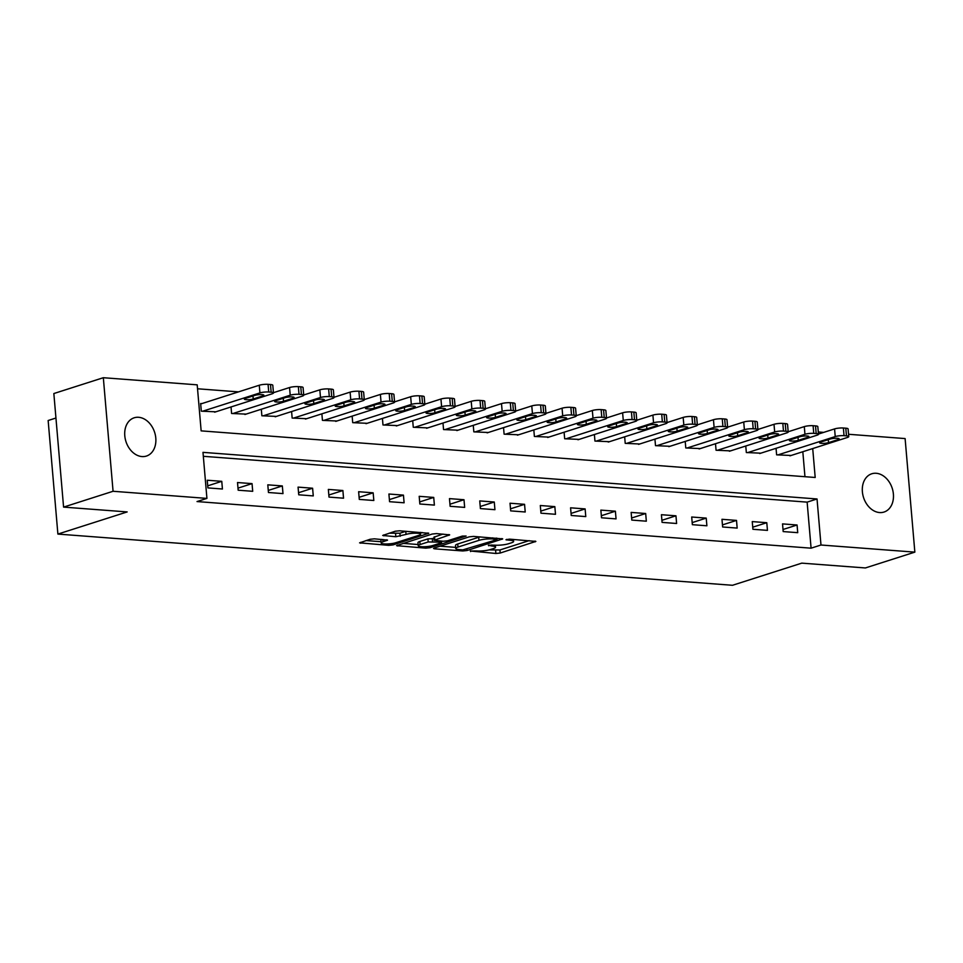 <?xml version="1.0" encoding="UTF-8"?>
<svg xmlns="http://www.w3.org/2000/svg" width="963" height="963" viewBox="0 0 963 963"><rect width="100%" height="100%" fill="white"/><g stroke="black" fill="none" stroke-linecap="round" stroke-linejoin="round"><path stroke-width="1.44" d="M470.317 550.992L495.885 553.472L500.206 553.039L535.861 541.411L509.475 539.136L505.972 539.749L510.029 540.255A9.859 1.902 175.1 0 1 513.628 541.399A9.859 1.902 175.1 0 1 511.413 542.819L508.5 543.746A9.859 1.902 175.1 0 1 494.681 545.154L488.385 545.214L491.961 546.033A9.859 1.902 175.1 0 1 495.56 547.177A9.859 1.902 175.1 0 1 493.345 548.597L490.432 549.524A9.859 1.902 175.1 0 1 476.613 550.932L470.317 550.992M138.612 417.292A20.091 15.059 -107.7 0 1 155.38 435.204A20.091 15.059 -107.7 0 1 146.412 456.065A20.091 15.059 -107.7 0 1 141.982 456.57A20.091 15.059 -107.7 0 1 125.202 438.659A20.091 15.059 -107.7 0 1 134.17 417.798A20.091 15.059 -107.7 0 1 138.612 417.292M876.198 473.278A20.091 15.059 -107.7 0 1 892.978 491.19A20.091 15.059 -107.7 0 1 884.01 512.051A20.091 15.059 -107.7 0 1 879.568 512.557A20.091 15.059 -107.7 0 1 862.8 494.645A20.091 15.059 -107.7 0 1 871.768 473.784A20.091 15.059 -107.7 0 1 876.198 473.278M374.402 538.835L370.093 539.28L359.584 542.855L388.763 545.347L393.085 544.902L428.752 533.273L399.573 530.794L395.251 531.227L382.708 535.464L395.841 536.728L406.037 534.417A8.246 1.589 175.1 0 1 415.089 533.165A8.246 1.589 175.1 0 1 420.614 534.188A8.246 1.589 175.1 0 1 418.761 535.38L395.733 542.747A8.246 1.589 175.1 0 1 386.681 543.987A8.246 1.589 175.1 0 1 381.155 542.963A8.246 1.589 175.1 0 1 383.009 541.772L387.547 540.111L374.402 538.835M848.547 434.277L905.112 438.574L914.85 552.136L865.364 567.953L801.782 563.138L732.494 585.287L57.888 534.08L127.164 511.931L63.582 507.104L113.068 491.274L103.33 377.713L197.198 384.839L201.147 430.87L815.192 477.479L812.712 448.565M914.85 552.136L820.982 545.01L817.033 498.966L202.988 452.357L206.925 498.401L113.068 491.274M206.925 498.401L197.03 501.567L811.087 548.176L820.982 545.01M434.217 548.031L433.531 548.477L434.65 548.826L462.709 550.956L467.031 550.523L502.698 538.895L473.519 536.403L469.198 536.848L434.217 548.031M425.742 548.152L396.551 545.66L432.218 534.032L436.54 533.598L449.673 534.862L434.108 540.291L443.197 541.254L447.518 540.809L462.288 536.09L466.104 536.03L430.064 547.706L425.742 548.152L425.61 546.683M811.087 548.176L807.138 502.132L203.325 456.306M797.075 525.004L782.534 523.896L783.196 531.576L797.725 532.671L797.075 525.004L783.015 529.494M766.789 522.704L752.259 521.597L752.91 529.277L767.451 530.372L766.789 522.704L752.741 527.194M736.514 520.405L721.973 519.298L722.635 526.978L737.164 528.085L736.514 520.405L722.455 524.895M706.228 518.106L691.699 517.011L692.361 524.679L706.89 525.786L706.228 518.106L692.18 522.608M675.954 515.807L661.425 514.711L662.075 522.379L676.616 523.487L675.954 515.807L661.894 520.309M645.679 513.508L631.138 512.412L631.8 520.08L646.329 521.188L645.679 513.508L631.62 518.01M615.393 511.209L600.864 510.113L601.514 517.781L616.055 518.888L615.393 511.209L601.345 515.711M585.119 508.909L570.578 507.814L571.24 515.482L585.781 516.589L585.119 508.909L571.059 513.411M554.832 506.622L540.303 505.515L540.965 513.183L555.495 514.29L554.832 506.622L540.785 511.112M524.558 504.323L510.029 503.216L510.679 510.884L525.22 511.991L524.558 504.323L510.51 508.813M494.284 502.024L479.743 500.916L480.405 508.584L494.934 509.692L494.284 502.024L480.224 506.514M463.997 499.725L449.468 498.617L450.13 506.297L464.66 507.393L463.997 499.725L449.95 504.215M433.723 497.426L419.194 496.318L419.844 503.998L434.385 505.094L433.723 497.426L419.663 501.916M403.449 495.126L388.908 494.019L389.57 501.699L404.099 502.794L403.449 495.126L389.389 499.616M373.163 492.827L358.633 491.72L359.283 499.4L373.825 500.495L373.163 492.827L359.115 497.317M342.888 490.528L328.347 489.421L329.009 497.101L343.538 498.196L342.888 490.528L328.828 495.018M312.602 488.229L298.073 487.122L298.735 494.801L313.264 495.909L312.602 488.229L298.554 492.719M282.328 485.93L267.798 484.834L268.448 492.502L282.99 493.61L282.328 485.93L268.28 490.432M252.053 483.631L237.512 482.535L238.174 490.203L252.703 491.311L252.053 483.631L237.993 488.133M221.767 481.331L207.238 480.236L207.9 487.904L222.429 489.011L221.767 481.331L207.719 485.834M238.475 391.881L197.535 388.775M804.96 476.709L802.817 451.731M791.105 455.475L776.611 454.837L776.058 448.313M760.83 453.176L746.337 452.538L745.771 446.013M730.556 450.877L716.063 450.239L715.497 443.714M700.27 448.577L685.776 447.951L685.223 441.415M669.995 446.29L655.502 445.652L654.936 439.116M639.709 443.991L625.216 443.353L624.662 436.817M609.435 441.692L594.941 441.054L594.388 434.518M579.16 439.393L564.667 438.755L564.101 432.218M548.874 437.094L534.381 436.456L533.827 429.919M518.6 434.795L504.106 434.157L503.541 427.62M488.325 432.495L473.832 431.857L473.266 425.333M458.039 430.196L443.546 429.558L442.992 423.034M427.765 427.897L413.271 427.259L412.706 420.735M397.478 425.598L382.985 424.96L382.431 418.436M367.204 423.299L352.711 422.661L352.145 416.136M336.93 421L322.436 420.362L321.871 413.837M306.643 418.7L292.15 418.062L291.596 411.538M276.369 416.401L261.876 415.775L261.31 409.239M246.095 414.114L231.589 413.476L231.036 406.94M201.869 403.593L200.653 403.497L201.315 411.177L215.808 411.815M55.938 418.026L48.15 420.518L57.888 534.08M63.582 507.104L53.844 393.542L103.33 377.713M818.273 431.978L823.666 432.387M807.138 502.132L817.033 498.966M489.048 549.909L499.941 549.969L529.144 540.628M439.983 546.19L455.668 547.369M462.818 549.885L496.535 539.762L492.791 538.943A9.859 1.902 175.1 0 0 478.96 540.351L457.979 547.068A9.859 1.902 175.1 0 0 455.764 548.477A9.859 1.902 175.1 0 0 459.363 549.632L462.818 549.885M480.08 536.897A9.859 1.902 175.1 0 0 478.695 537.282L478.96 540.351M455.764 548.477L455.499 545.419A9.859 1.902 175.1 0 1 457.714 543.999L478.695 537.282M418.123 544.528L403.016 543.373M442.956 534.08L433.844 537.222L434.108 540.291M420.085 544.552A8.246 1.589 175.1 0 0 418.231 545.744A8.246 1.589 175.1 0 0 423.744 546.755A8.246 1.589 175.1 0 0 432.808 545.515L440.91 542.927L441.608 542.482L440.476 542.121L428.198 541.952L420.085 544.552L419.82 541.483A8.246 1.589 175.1 0 0 417.966 542.675L418.231 545.744M419.82 541.483L427.933 538.883L433.964 538.582M381.276 539.352A8.246 1.589 175.1 0 0 380.903 539.894L381.155 542.963M405.989 531.275A8.246 1.589 175.1 0 0 405.772 531.347L406.037 534.417M389.16 533.177L399.898 533.225L405.772 531.347M420.506 532.984L422.035 532.491M366.036 540.568L381.047 541.712M777.827 454.933L835.234 436.576A6.284 1.204 175.1 0 1 844.033 435.673L846.453 435.866A6.284 1.204 175.1 0 1 848.752 436.588A6.284 1.204 175.1 0 1 847.344 437.491L789.937 455.848M818.454 434.06L834.572 428.908A6.284 1.204 -4.9 0 1 843.371 428.005L845.803 428.186A6.284 1.204 -4.9 0 1 848.09 428.92L848.752 436.588M830.287 439.02L820.777 442.053A5.02 0.963 175.1 0 0 819.657 442.787A5.02 0.963 175.1 0 0 823.016 443.401A5.02 0.963 175.1 0 0 828.529 442.643L838.039 439.61A5.02 0.963 175.1 0 0 839.158 438.887A5.02 0.963 175.1 0 0 835.8 438.261A5.02 0.963 175.1 0 0 830.287 439.02M747.553 452.634L804.948 434.277A6.284 1.204 175.1 0 1 813.759 433.374L816.179 433.567A6.284 1.204 175.1 0 1 818.478 434.289A6.284 1.204 175.1 0 1 817.057 435.192L759.663 453.549M788.179 431.761L804.298 426.609A6.284 1.204 -4.9 0 1 813.097 425.706L815.517 425.887A6.284 1.204 -4.9 0 1 817.816 426.621L818.478 434.289M800 436.721L790.503 439.766A5.02 0.963 175.1 0 0 789.371 440.488A5.02 0.963 175.1 0 0 792.742 441.102A5.02 0.963 175.1 0 0 798.255 440.344L807.752 437.31A5.02 0.963 175.1 0 0 808.884 436.588A5.02 0.963 175.1 0 0 805.525 435.962A5.02 0.963 175.1 0 0 800 436.721M717.266 450.335L774.673 431.978A6.284 1.204 175.1 0 1 783.473 431.075L785.892 431.268A6.284 1.204 175.1 0 1 788.191 431.99A6.284 1.204 175.1 0 1 786.783 432.893L729.376 451.25M757.893 429.462L774.011 424.31A6.284 1.204 -4.9 0 1 782.823 423.407L785.242 423.588A6.284 1.204 -4.9 0 1 787.541 424.322L788.191 431.99M769.726 434.421L760.228 437.467A5.02 0.963 175.1 0 0 759.097 438.189A5.02 0.963 175.1 0 0 762.455 438.803A5.02 0.963 175.1 0 0 767.98 438.045L777.478 435.011A5.02 0.963 175.1 0 0 778.61 434.289A5.02 0.963 175.1 0 0 775.239 433.663A5.02 0.963 175.1 0 0 769.726 434.421M686.992 448.036L744.387 429.679A6.284 1.204 175.1 0 1 753.198 428.788L755.618 428.968A6.284 1.204 175.1 0 1 757.917 429.691A6.284 1.204 175.1 0 1 756.509 430.605L699.102 448.963M727.619 427.163L743.737 422.011A6.284 1.204 -4.9 0 1 752.536 421.108L754.956 421.288A6.284 1.204 -4.9 0 1 757.255 422.023L757.917 429.691M739.452 432.122L729.942 435.168A5.02 0.963 175.1 0 0 728.822 435.89A5.02 0.963 175.1 0 0 732.181 436.516A5.02 0.963 175.1 0 0 737.694 435.758L747.204 432.712A5.02 0.963 175.1 0 0 748.323 431.99A5.02 0.963 175.1 0 0 744.965 431.364A5.02 0.963 175.1 0 0 739.452 432.122M656.706 445.737L714.113 427.379A6.284 1.204 175.1 0 1 722.912 426.489L725.344 426.669A6.284 1.204 175.1 0 1 727.631 427.403A6.284 1.204 175.1 0 1 726.222 428.306L668.828 446.663M697.332 424.864L713.451 419.712A6.284 1.204 -4.9 0 1 722.262 418.809L724.682 418.989A6.284 1.204 -4.9 0 1 726.981 419.724L727.631 427.403M709.165 429.823L699.668 432.869A5.02 0.963 175.1 0 0 698.536 433.591A5.02 0.963 175.1 0 0 701.895 434.217A5.02 0.963 175.1 0 0 707.42 433.458L716.917 430.413A5.02 0.963 175.1 0 0 718.049 429.691A5.02 0.963 175.1 0 0 714.69 429.065A5.02 0.963 175.1 0 0 709.165 429.823M626.432 443.437L683.838 425.08A6.284 1.204 175.1 0 1 692.638 424.189L695.057 424.37A6.284 1.204 175.1 0 1 697.356 425.104A6.284 1.204 175.1 0 1 695.948 426.007L638.541 444.364M667.058 422.564L683.176 417.412A6.284 1.204 -4.9 0 1 691.976 416.51L694.407 416.702A6.284 1.204 -4.9 0 1 696.694 417.424L697.356 425.104M678.891 427.524L669.393 430.569A5.02 0.963 175.1 0 0 668.262 431.292A5.02 0.963 175.1 0 0 671.62 431.918A5.02 0.963 175.1 0 0 677.133 431.159L686.643 428.114A5.02 0.963 175.1 0 0 687.775 427.391A5.02 0.963 175.1 0 0 684.404 426.765A5.02 0.963 175.1 0 0 678.891 427.524M596.157 441.138L653.552 422.781A6.284 1.204 175.1 0 1 662.363 421.89L664.783 422.071A6.284 1.204 175.1 0 1 667.082 422.805A6.284 1.204 175.1 0 1 665.662 423.708L608.267 442.065M636.784 420.265L652.902 415.113A6.284 1.204 -4.9 0 1 661.701 414.21L664.121 414.403A6.284 1.204 -4.9 0 1 666.42 415.125L667.082 422.805M648.605 425.225L639.107 428.27A5.02 0.963 175.1 0 0 637.975 428.992A5.02 0.963 175.1 0 0 641.346 429.618A5.02 0.963 175.1 0 0 646.859 428.86L656.357 425.815A5.02 0.963 175.1 0 0 657.488 425.092A5.02 0.963 175.1 0 0 654.13 424.466A5.02 0.963 175.1 0 0 648.605 425.225M565.871 438.839L623.278 420.482A6.284 1.204 175.1 0 1 632.077 419.591L634.509 419.772A6.284 1.204 175.1 0 1 636.796 420.506A6.284 1.204 175.1 0 1 635.387 421.409L577.981 439.766M606.497 417.966L622.616 412.814A6.284 1.204 -4.9 0 1 631.427 411.911L633.847 412.104A6.284 1.204 -4.9 0 1 636.146 412.826L636.796 420.506M618.33 422.938L608.833 425.971A5.02 0.963 175.1 0 0 607.701 426.693A5.02 0.963 175.1 0 0 611.06 427.319A5.02 0.963 175.1 0 0 616.585 426.561L626.082 423.515A5.02 0.963 175.1 0 0 627.214 422.793A5.02 0.963 175.1 0 0 623.843 422.179A5.02 0.963 175.1 0 0 618.33 422.938M535.597 436.552L593.003 418.195A6.284 1.204 175.1 0 1 601.803 417.292L604.222 417.473A6.284 1.204 175.1 0 1 606.521 418.207A6.284 1.204 175.1 0 1 605.113 419.11L547.706 437.467M576.223 415.667L592.341 410.515A6.284 1.204 -4.9 0 1 601.141 409.612L603.56 409.805A6.284 1.204 -4.9 0 1 605.859 410.527L606.521 418.207M588.056 420.638L578.546 423.672A5.02 0.963 175.1 0 0 577.427 424.394A5.02 0.963 175.1 0 0 580.785 425.02A5.02 0.963 175.1 0 0 586.298 424.262L595.808 421.216A5.02 0.963 175.1 0 0 596.928 420.494A5.02 0.963 175.1 0 0 593.569 419.88A5.02 0.963 175.1 0 0 588.056 420.638M505.31 434.253L562.717 415.896A6.284 1.204 175.1 0 1 571.528 414.993L573.948 415.173A6.284 1.204 175.1 0 1 576.247 415.908A6.284 1.204 175.1 0 1 574.827 416.81L517.432 435.168M545.949 413.368L562.067 408.216A6.284 1.204 -4.9 0 1 570.866 407.325L573.286 407.505A6.284 1.204 -4.9 0 1 575.585 408.228L576.247 415.908M557.77 418.339L548.272 421.373A5.02 0.963 175.1 0 0 547.14 422.095A5.02 0.963 175.1 0 0 550.511 422.721A5.02 0.963 175.1 0 0 556.024 421.963L565.522 418.929A5.02 0.963 175.1 0 0 566.653 418.195A5.02 0.963 175.1 0 0 563.295 417.581A5.02 0.963 175.1 0 0 557.77 418.339M475.036 431.954L532.443 413.596A6.284 1.204 175.1 0 1 541.242 412.694L543.662 412.874A6.284 1.204 175.1 0 1 545.961 413.609A6.284 1.204 175.1 0 1 544.552 414.511L487.146 432.869M515.662 411.069L531.781 405.917A6.284 1.204 -4.9 0 1 540.592 405.026L543.012 405.206A6.284 1.204 -4.9 0 1 545.311 405.941L545.961 413.609M527.495 416.04L517.998 419.074A5.02 0.963 175.1 0 0 516.866 419.796A5.02 0.963 175.1 0 0 520.225 420.422A5.02 0.963 175.1 0 0 525.75 419.663L535.247 416.63A5.02 0.963 175.1 0 0 536.379 415.908A5.02 0.963 175.1 0 0 533.008 415.282A5.02 0.963 175.1 0 0 527.495 416.04M444.762 429.654L502.156 411.297A6.284 1.204 175.1 0 1 510.968 410.394L513.387 410.575A6.284 1.204 175.1 0 1 515.687 411.309A6.284 1.204 175.1 0 1 514.278 412.212L456.871 430.569M485.388 408.781L501.506 403.617A6.284 1.204 -4.9 0 1 510.306 402.727L512.725 402.907A6.284 1.204 -4.9 0 1 515.024 403.641L515.687 411.309M497.221 413.741L487.711 416.774A5.02 0.963 175.1 0 0 486.592 417.497A5.02 0.963 175.1 0 0 489.95 418.123A5.02 0.963 175.1 0 0 495.464 417.364L504.973 414.331A5.02 0.963 175.1 0 0 506.093 413.609A5.02 0.963 175.1 0 0 502.734 412.983A5.02 0.963 175.1 0 0 497.221 413.741M414.475 427.355L471.882 408.998A6.284 1.204 175.1 0 1 480.681 408.095L483.113 408.276A6.284 1.204 175.1 0 1 485.4 409.01A6.284 1.204 175.1 0 1 483.992 409.913L426.597 428.27M455.102 406.482L471.22 401.318A6.284 1.204 -4.9 0 1 480.031 400.427L482.451 400.608A6.284 1.204 -4.9 0 1 484.75 401.342L485.4 409.01M466.935 411.442L457.437 414.475A5.02 0.963 175.1 0 0 456.306 415.197A5.02 0.963 175.1 0 0 459.664 415.823A5.02 0.963 175.1 0 0 465.189 415.065L474.687 412.032A5.02 0.963 175.1 0 0 475.818 411.309A5.02 0.963 175.1 0 0 472.46 410.683A5.02 0.963 175.1 0 0 466.935 411.442M384.201 425.056L441.608 406.699A6.284 1.204 175.1 0 1 450.407 405.796L452.827 405.989A6.284 1.204 175.1 0 1 455.126 406.711A6.284 1.204 175.1 0 1 453.717 407.614L396.311 425.971M424.827 404.183L440.946 399.019A6.284 1.204 -4.9 0 1 449.745 398.128L452.177 398.309A6.284 1.204 -4.9 0 1 454.464 399.043L455.126 406.711M436.66 409.143L427.163 412.176A5.02 0.963 175.1 0 0 426.031 412.898A5.02 0.963 175.1 0 0 429.39 413.524A5.02 0.963 175.1 0 0 434.903 412.766L444.412 409.732A5.02 0.963 175.1 0 0 445.544 409.01A5.02 0.963 175.1 0 0 442.173 408.384A5.02 0.963 175.1 0 0 436.66 409.143M353.927 422.757L411.321 404.4A6.284 1.204 175.1 0 1 420.133 403.497L422.552 403.69A6.284 1.204 175.1 0 1 424.852 404.412A6.284 1.204 175.1 0 1 423.431 405.315L366.036 423.672M394.553 401.884L410.671 396.732A6.284 1.204 -4.9 0 1 419.471 395.829L421.89 396.01A6.284 1.204 -4.9 0 1 424.189 396.744L424.852 404.412M406.374 406.843L396.876 409.877A5.02 0.963 175.1 0 0 395.745 410.611A5.02 0.963 175.1 0 0 399.115 411.225A5.02 0.963 175.1 0 0 404.629 410.467L414.126 407.433A5.02 0.963 175.1 0 0 415.258 406.711A5.02 0.963 175.1 0 0 411.899 406.085A5.02 0.963 175.1 0 0 406.374 406.843M323.64 420.458L381.047 402.101A6.284 1.204 175.1 0 1 389.846 401.198L392.266 401.39A6.284 1.204 175.1 0 1 394.565 402.113A6.284 1.204 175.1 0 1 393.157 403.016L335.75 421.373M364.267 399.585L380.385 394.433A6.284 1.204 -4.9 0 1 389.196 393.53L391.616 393.711A6.284 1.204 -4.9 0 1 393.915 394.445L394.565 402.113M376.1 404.544L366.602 407.59A5.02 0.963 175.1 0 0 365.471 408.312A5.02 0.963 175.1 0 0 368.829 408.926A5.02 0.963 175.1 0 0 374.354 408.168L383.852 405.134A5.02 0.963 175.1 0 0 384.983 404.412A5.02 0.963 175.1 0 0 381.613 403.786A5.02 0.963 175.1 0 0 376.1 404.544M293.366 418.159L350.773 399.801A6.284 1.204 175.1 0 1 359.572 398.899L361.992 399.091A6.284 1.204 175.1 0 1 364.291 399.814A6.284 1.204 175.1 0 1 362.882 400.716L305.476 419.074M333.992 397.286L350.111 392.134A6.284 1.204 -4.9 0 1 358.91 391.231L361.33 391.411A6.284 1.204 -4.9 0 1 363.629 392.146L364.291 399.814M345.825 402.245L336.316 405.291A5.02 0.963 175.1 0 0 335.196 406.013A5.02 0.963 175.1 0 0 338.555 406.627A5.02 0.963 175.1 0 0 344.068 405.868L353.577 402.835A5.02 0.963 175.1 0 0 354.697 402.113A5.02 0.963 175.1 0 0 351.339 401.487A5.02 0.963 175.1 0 0 345.825 402.245M263.08 415.86L320.486 397.502A6.284 1.204 175.1 0 1 329.298 396.612L331.717 396.792A6.284 1.204 175.1 0 1 334.017 397.514A6.284 1.204 175.1 0 1 332.596 398.429L275.201 416.786M303.706 394.986L319.836 389.834A6.284 1.204 -4.9 0 1 328.636 388.932L331.055 389.112A6.284 1.204 -4.9 0 1 333.354 389.846L334.017 397.514M315.539 399.946L306.041 402.991A5.02 0.963 175.1 0 0 304.91 403.714A5.02 0.963 175.1 0 0 308.28 404.328A5.02 0.963 175.1 0 0 313.794 403.581L323.291 400.536A5.02 0.963 175.1 0 0 324.423 399.814A5.02 0.963 175.1 0 0 321.064 399.188A5.02 0.963 175.1 0 0 315.539 399.946M232.805 413.56L290.212 395.203A6.284 1.204 175.1 0 1 299.012 394.312L301.431 394.493A6.284 1.204 175.1 0 1 303.73 395.227A6.284 1.204 175.1 0 1 302.322 396.13L244.915 414.487M273.432 392.687L289.55 387.535A6.284 1.204 -4.9 0 1 298.349 386.632L300.781 386.813A6.284 1.204 -4.9 0 1 303.08 387.547L303.73 395.227M285.265 397.647L275.767 400.692A5.02 0.963 175.1 0 0 274.636 401.415A5.02 0.963 175.1 0 0 277.994 402.04A5.02 0.963 175.1 0 0 283.519 401.282L293.017 398.237A5.02 0.963 175.1 0 0 294.148 397.514A5.02 0.963 175.1 0 0 290.778 396.888A5.02 0.963 175.1 0 0 285.265 397.647M202.531 411.261L259.926 392.904A6.284 1.204 175.1 0 1 268.737 392.013L271.157 392.194A6.284 1.204 175.1 0 1 273.456 392.928A6.284 1.204 175.1 0 1 272.048 393.831L214.641 412.188M200.701 403.966L259.276 385.236A6.284 1.204 -4.9 0 1 268.075 384.333L270.495 384.526A6.284 1.204 -4.9 0 1 272.794 385.248L273.456 392.928M254.99 395.348L245.481 398.393A5.02 0.963 175.1 0 0 244.349 399.115A5.02 0.963 175.1 0 0 247.72 399.741A5.02 0.963 175.1 0 0 253.233 398.983L262.73 395.937A5.02 0.963 175.1 0 0 263.862 395.215A5.02 0.963 175.1 0 0 260.504 394.589A5.02 0.963 175.1 0 0 254.99 395.348M470.558 550.932L470.618 551.558M506.707 539.364L506.755 540.002M488.638 545.142L488.686 545.78M491.864 544.95L491.961 546.033M509.933 539.172L510.029 540.255M535.103 541.086L535.175 541.856M499.941 549.969L500.206 553.039M495.62 550.403L495.885 553.472M501.94 538.57L502 539.328M466.923 549.235L467.031 550.523M462.613 549.873L462.709 550.956M434.578 547.911L434.65 548.826M496.138 538.124L496.234 539.208M492.695 537.86L492.791 538.943M457.714 543.999L457.979 547.068M397.599 545.106L397.683 546.021M448.914 534.549L448.987 535.308M434.542 536.776L434.795 539.846M429.931 546.19L430.064 547.706M440.392 541.037L440.476 542.121M432.255 538.449L432.519 541.519M427.933 538.883L428.198 541.952M386.789 539.786L386.849 540.544M382.817 539.473L383.009 541.772M399.898 533.225L400.163 536.295M395.576 533.658L395.841 536.728M383.756 534.91L383.828 535.825M427.993 532.96L428.066 533.719M392.952 543.397L393.085 544.902M388.643 543.902L388.763 545.347M360.631 542.301L360.716 543.216M835.234 436.576L834.572 428.908M846.453 435.866L845.803 428.186M844.033 435.673L843.371 428.005M837.93 438.37L838.039 439.61M828.276 439.658L828.529 442.643M804.948 434.277L804.298 426.609M816.179 433.567L815.517 425.887M813.759 433.374L813.097 425.706M807.644 436.07L807.752 437.31M798.002 437.358L798.255 440.344M774.673 431.978L774.011 424.31M785.892 431.268L785.242 423.588M783.473 431.075L782.823 423.407M777.37 433.771L777.478 435.011M767.716 435.059L767.98 438.045M744.387 429.679L743.737 422.011M755.618 428.968L754.956 421.288M753.198 428.788L752.536 421.108M747.095 431.472L747.204 432.712M737.441 432.772L737.694 435.758M714.113 427.379L713.451 419.712M725.344 426.669L724.682 418.989M722.912 426.489L722.262 418.809M716.809 429.173L716.917 430.413M707.167 430.473L707.42 433.458M683.838 425.08L683.176 417.412M695.057 424.37L694.407 416.702M692.638 424.189L691.976 416.51M686.535 426.874L686.643 428.114M676.881 428.174L677.133 431.159M653.552 422.781L652.902 415.113M664.783 422.071L664.121 414.403M662.363 421.89L661.701 414.21M656.26 424.575L656.357 425.815M646.606 425.875L646.859 428.86M623.278 420.482L622.616 412.814M634.509 419.772L633.847 412.104M632.077 419.591L631.427 411.911M625.974 422.276L626.082 423.515M616.32 423.576L616.585 426.561M593.003 418.195L592.341 410.515M604.222 417.473L603.56 409.805M601.803 417.292L601.141 409.612M595.7 419.976L595.808 421.216M586.046 421.276L586.298 424.262M562.717 415.896L562.067 408.216M573.948 415.173L573.286 407.505M571.528 414.993L570.866 407.325M565.413 417.677L565.522 418.929M555.771 418.977L556.024 421.963M532.443 413.596L531.781 405.917M543.662 412.874L543.012 405.206M541.242 412.694L540.592 405.026M535.139 415.378L535.247 416.63M525.485 416.678L525.75 419.663M502.156 411.297L501.506 403.617M513.387 410.575L512.725 402.907M510.968 410.394L510.306 402.727M504.865 413.079L504.973 414.331M495.211 414.379L495.464 417.364M471.882 408.998L471.22 401.318M483.113 408.276L482.451 400.608M480.681 408.095L480.031 400.427M474.578 410.78L474.687 412.032M464.936 412.08L465.189 415.065M441.608 406.699L440.946 399.019M452.827 405.989L452.177 398.309M450.407 405.796L449.745 398.128M444.304 408.493L444.412 409.732M434.65 409.781L434.903 412.766M411.321 404.4L410.671 396.732M422.552 403.69L421.89 396.01M420.133 403.497L419.471 395.829M414.03 406.193L414.126 407.433M404.376 407.481L404.629 410.467M381.047 402.101L380.385 394.433M392.266 401.39L391.616 393.711M389.846 401.198L389.196 393.53M383.743 403.894L383.852 405.134M374.089 405.182L374.354 408.168M350.773 399.801L350.111 392.134M361.992 399.091L361.33 391.411M359.572 398.899L358.91 391.231M353.469 401.595L353.577 402.835M343.815 402.883L344.068 405.868M320.486 397.502L319.836 389.834M331.717 396.792L331.055 389.112M329.298 396.612L328.636 388.932M323.183 399.296L323.291 400.536M313.541 400.596L313.794 403.581M290.212 395.203L289.55 387.535M301.431 394.493L300.781 386.813M299.012 394.312L298.349 386.632M292.908 396.997L293.017 398.237M283.254 398.297L283.519 401.282M259.926 392.904L259.276 385.236M271.157 392.194L270.495 384.526M268.737 392.013L268.075 384.333M262.634 394.698L262.73 395.937M252.98 395.998L253.233 398.983M495.391 545.202L495.56 547.177M513.46 539.436L513.628 541.399M496.92 538.173L497.028 539.449M441.487 541.122L441.608 542.482M420.458 532.37L420.614 534.188"/></g></svg>
